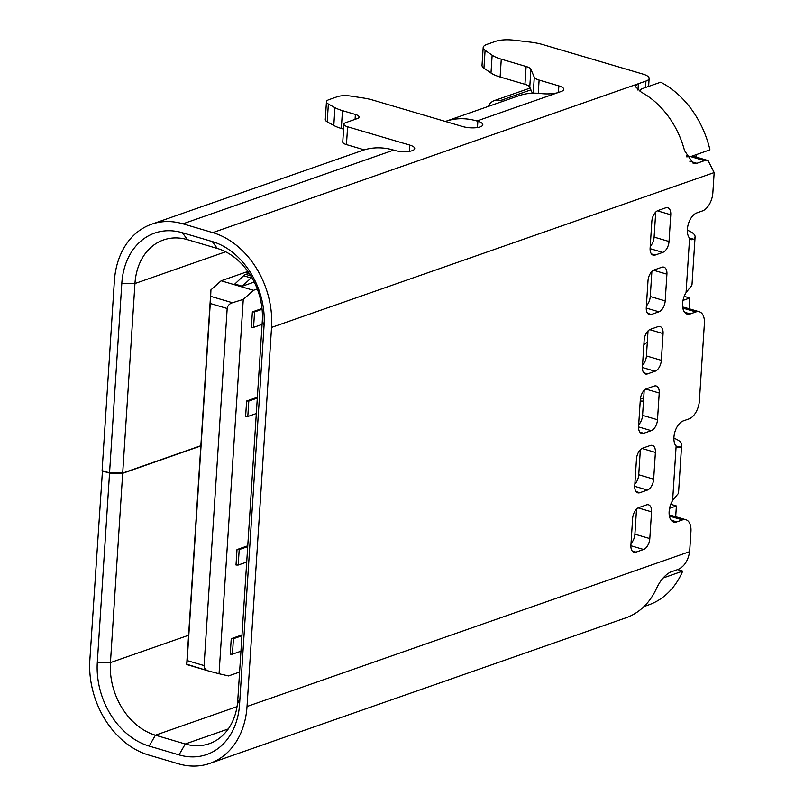 <?xml version="1.0" encoding="UTF-8"?>
<svg xmlns="http://www.w3.org/2000/svg" width="804" height="804" viewBox="0 0 804 804"><rect width="100%" height="100%" fill="white"/><g stroke="black" fill="none" stroke-linecap="round" stroke-linejoin="round"><path stroke-width="1.21" d="M188.598 635.26L110.439 662.607L122.68 473.305L109.545 473.094L97.304 662.395L110.439 662.607A61.355 47.145 -109.3 0 0 155.423 735.198L185.272 743.991A61.355 47.145 -109.3 0 0 209.291 743.68A61.355 47.145 -109.3 0 0 237.783 700.123L262.295 321.047A61.355 47.145 -109.3 0 0 217.311 248.456L212.216 241.532L182.367 232.738A70.752 54.36 -109.3 0 0 121.816 283.32L109.555 472.852L102.098 470.652L114.359 281.119A80.139 61.576 70.7 0 1 151.564 224.226A80.139 61.576 70.7 0 1 182.94 223.824L212.789 232.617A80.139 61.576 70.7 0 1 271.541 327.429L247.029 706.505A80.139 61.576 70.7 0 1 209.824 763.398A80.139 61.576 70.7 0 1 178.438 763.8L148.599 755.006A80.139 61.576 70.7 0 1 89.837 660.195L102.46 470.762M488.279 106.429A15.658 12.03 70.7 0 1 494.279 100.621A15.658 12.03 70.7 0 1 500.4 100.54L502.952 101.294M643.964 606.568L648.516 604.97A87.656 67.345 -109.3 0 0 682.696 571.101L663.059 578.016M677.591 569.604L682.696 571.101M675.692 516.731L676.385 505.967L670.747 504.309M689.139 308.776L689.832 298.013L684.194 296.354M696.616 157.182A68.873 52.913 -109.3 0 0 696.143 154.659M686.425 156.046L691.028 156.458L709.942 149.835A87.656 67.345 -109.3 0 0 660.697 82.199L641.783 88.822L639.27 90.993M683.008 300.394L689.832 298.013M669.561 508.359L676.385 505.967M647.31 342.233A31.306 17.547 106.4 0 0 643.873 344.685M640.235 400.915A31.306 17.547 106.4 0 0 643.512 401.015M122.68 473.305L200.839 445.959M102.088 470.893L109.545 473.094M97.304 662.395A70.752 54.36 -109.3 0 0 149.172 746.092L179.021 754.886A70.752 54.36 -109.3 0 0 239.572 704.304L237.783 700.123M212.216 241.532A70.752 54.36 -109.3 0 1 264.084 325.228L239.572 704.304M689.782 161.232L696.867 163.312L704.435 160.669L708.073 160.559L692.425 155.966M688.073 156.529L686.857 156.951M687.973 156.499L686.284 155.725M696.867 163.312L693.219 163.413L684.536 150.639A80.139 61.576 -109.3 0 0 641.26 92.158L635.19 86.43L638.386 83.716L637.964 90.118M476.883 120.982L557.463 92.792C552.247 94.028 546.388 94.239 539.886 93.445A80.139 61.576 -109.3 0 0 518.52 95.847L445.506 121.394A80.139 61.576 70.7 0 1 476.883 120.982L477.877 121.283A12.522 3.869 -176.3 0 1 482.812 124.731A12.522 3.869 -176.3 0 1 475.757 127.735A12.522 3.869 -176.3 0 1 462.752 126.57L372.744 100.058A31.306 9.688 -176.3 0 0 362.805 97.907L350.966 96.108A12.522 3.869 -176.3 0 0 337.419 96.681L328.997 99.636A12.522 3.869 -176.3 0 0 326.444 101.756L325.288 119.585A12.522 3.869 3.7 0 0 327.208 121.836L333.801 125.474A31.306 9.688 3.7 0 0 341.328 128.469L343.589 129.132M557.463 92.792L561.252 91.475A12.522 3.869 3.7 0 0 563.795 89.344A12.522 3.869 3.7 0 0 558.86 85.897L539.112 80.068A12.522 3.869 -176.3 0 1 534.288 77.224L530.921 69.335A12.522 3.869 3.7 0 0 526.107 66.491L501.274 59.174A31.306 9.688 -176.3 0 1 492.148 55.195L485.103 50.34A18.783 5.809 -176.3 0 1 483.184 47.536A18.783 5.809 -176.3 0 1 487.003 44.351L495.676 41.326A18.783 5.809 -176.3 0 1 514.078 40.2L529.766 42.039A31.306 9.688 -176.3 0 1 542.891 44.612L642.969 74.099A15.658 4.844 -176.3 0 1 649.129 78.42A15.658 4.844 -176.3 0 1 645.944 81.073L212.789 232.617M483.184 47.536L482.028 65.365A18.783 5.809 3.7 0 0 483.948 68.159L490.993 73.023A31.306 9.688 3.7 0 0 500.118 77.003L524.952 84.309A12.522 3.869 -176.3 0 1 529.766 87.164L532.348 93.204M409.387 151.343L409.789 145.102L347.609 126.781A9.397 2.904 -176.3 0 1 343.911 124.188L342.755 142.017A9.397 2.904 3.7 0 0 346.454 144.609L364.272 149.856M109.555 472.852L122.7 473.064L134.951 283.531A61.355 47.145 -109.3 0 1 163.443 239.974A61.355 47.145 -109.3 0 1 187.463 239.662L217.311 248.456M151.564 224.226L362.272 150.509A80.139 61.576 -109.3 0 1 393.658 150.107L394.653 150.398A12.522 3.869 -176.3 0 0 407.658 151.564A12.522 3.869 -176.3 0 0 414.713 148.559A12.522 3.869 -176.3 0 0 409.789 145.102M343.911 124.188A9.397 2.904 -176.3 0 1 345.82 122.6L357.167 118.63A9.397 2.904 3.7 0 0 359.076 117.032A9.397 2.904 3.7 0 0 355.378 114.449L342.484 110.64A31.306 9.688 -176.3 0 1 334.956 107.656L328.364 104.017A12.522 3.869 -176.3 0 1 326.444 101.756M708.073 160.559L714.163 172.579L712.857 192.779A15.658 8.774 -73.6 0 1 702.435 210.939L696.756 212.929A14.09 7.899 106.4 0 0 688.254 224.306A14.09 7.899 106.4 0 0 689.581 238.245L691.671 239.733L693.751 239.29A28.18 8.713 -176.3 0 0 695.088 236.868L692.013 284.405A28.18 8.713 3.7 0 1 690.676 286.817L686.063 292.586A14.09 7.899 106.4 0 0 687.108 314.083A14.09 7.899 106.4 0 0 690.224 313.932L695.902 311.952A15.658 8.774 -73.6 0 1 699.369 311.791A15.658 8.774 -73.6 0 1 704.394 323.499L699.4 400.734A15.658 8.774 -73.6 0 1 688.988 418.904L683.31 420.884A14.09 7.899 106.4 0 0 674.807 432.261A14.09 7.899 106.4 0 0 676.124 446.2L678.224 447.697L680.305 447.245A28.18 8.713 -176.3 0 0 681.641 444.833L678.566 492.36A28.18 8.713 3.7 0 1 677.229 494.782L672.616 500.54A14.09 7.899 106.4 0 0 673.662 522.037A14.09 7.899 106.4 0 0 676.777 521.896L682.455 519.907A15.658 8.774 -73.6 0 1 685.912 519.746A15.658 8.774 -73.6 0 1 690.948 531.454L689.641 551.655L247.029 706.505M670.757 214.768A9.397 5.266 106.4 0 0 667.742 207.744A9.397 5.266 106.4 0 0 665.662 207.834L658.094 210.487A9.397 5.266 106.4 0 0 651.843 221.381L650.114 248.114A9.397 5.266 106.4 0 0 653.139 255.139A9.397 5.266 106.4 0 0 655.21 255.049L662.777 252.396A9.397 5.266 106.4 0 0 669.029 241.501L670.757 214.768L657.36 210.819M646.275 307.54A9.397 5.266 106.4 0 0 649.29 314.555A9.397 5.266 106.4 0 0 651.371 314.464L658.938 311.811A9.397 5.266 106.4 0 0 665.189 300.917L666.918 274.184A9.397 5.266 106.4 0 0 663.893 267.159A9.397 5.266 106.4 0 0 661.823 267.25L654.255 269.903A9.397 5.266 106.4 0 0 648.004 280.797L646.275 307.54M655.089 371.237A9.397 5.266 106.4 0 0 661.34 360.333L663.069 333.6A9.397 5.266 106.4 0 0 660.054 326.575A9.397 5.266 106.4 0 0 657.973 326.665L650.406 329.318A9.397 5.266 106.4 0 0 644.155 340.213L642.426 366.956A9.397 5.266 106.4 0 0 645.451 373.981A9.397 5.266 106.4 0 0 647.532 373.88L655.089 371.237L642.406 367.498M638.587 426.371A9.397 5.266 106.4 0 0 641.612 433.396A9.397 5.266 106.4 0 0 643.682 433.296L651.25 430.653A9.397 5.266 106.4 0 0 657.501 419.748L659.23 393.015A9.397 5.266 106.4 0 0 656.215 385.99A9.397 5.266 106.4 0 0 654.134 386.091L646.567 388.734A9.397 5.266 106.4 0 0 640.316 399.628L638.587 426.371M634.748 485.787A9.397 5.266 106.4 0 0 637.763 492.812A9.397 5.266 106.4 0 0 639.843 492.711L647.411 490.068A9.397 5.266 106.4 0 0 653.662 479.164L655.391 452.431A9.397 5.266 106.4 0 0 652.366 445.406A9.397 5.266 106.4 0 0 650.295 445.506L642.728 448.15A9.397 5.266 106.4 0 0 636.477 459.044L634.748 485.787M630.899 545.202A9.397 5.266 106.4 0 0 633.924 552.227A9.397 5.266 106.4 0 0 636.004 552.127L643.572 549.484A9.397 5.266 106.4 0 0 649.813 538.59L651.552 511.846A9.397 5.266 106.4 0 0 648.526 504.822A9.397 5.266 106.4 0 0 646.446 504.922L638.879 507.565A9.397 5.266 106.4 0 0 632.627 518.469L630.899 545.202M685.912 519.746L670.998 515.354A15.658 8.774 106.4 0 0 669.229 515.153M699.369 311.791L684.445 307.389A15.658 8.774 106.4 0 0 682.686 307.198M655.722 212.075L654.104 237.1A9.397 5.266 -73.6 0 1 650.225 246.416M651.883 271.491L650.265 296.525A9.397 5.266 -73.6 0 1 646.386 305.832M648.044 330.906L646.426 355.941A9.397 5.266 -73.6 0 1 642.537 365.247M644.195 390.322L642.577 415.356A9.397 5.266 -73.6 0 1 638.698 424.663M640.356 449.737L638.738 474.772A9.397 5.266 -73.6 0 1 634.858 484.078M636.517 509.153L634.899 534.188A9.397 5.266 -73.6 0 1 631.009 543.494M209.824 763.398L625.954 617.814A80.139 61.576 -109.3 0 0 656.185 589.141C660.014 580.759 664.757 575.081 670.435 572.106L678.003 569.453C684.214 566.679 688.103 560.74 689.641 551.655M673.893 438.18A28.18 8.713 -176.3 0 1 681.641 444.833M687.34 230.225A28.18 8.713 -176.3 0 1 695.088 236.868M200.849 445.728L122.7 473.064M248.677 272.606L246.959 272.094A5.005 2.804 106.4 0 0 245.853 272.154L221.14 280.797L210.929 289.872L210.658 296.334L232.477 302.756L243.26 299.4L253.481 290.324L221.14 280.797M208.186 670.878L186.719 664.225L210.929 289.872M249.099 273.219L245.763 274.385A9.397 5.266 106.4 0 0 243.612 275.762L234.828 284.023L242.285 286.224L254.225 282.043M242.285 286.224L251.069 277.963A9.397 5.266 -73.6 0 1 251.732 277.41M257.27 288.998L253.481 290.324M247.763 545.805L237.009 549.574L236.004 565.021L238.195 565.051L239.2 549.604L247.712 546.63M241.994 634.929L231.24 638.698L230.245 654.144L232.436 654.175L233.431 638.728L241.944 635.753M243.26 299.4L219.05 673.752L228.537 675.933L239.592 672.064M262.003 308.535L252.376 311.902L251.381 327.349L253.561 327.389L254.566 311.942L262.084 309.309M257.37 397.266L246.617 401.025L245.612 416.472L247.803 416.512L248.798 401.065L257.31 398.08M262.074 324.404L253.561 327.389M256.315 413.537L247.803 416.512M246.707 562.076L238.195 565.051M240.949 651.2L232.436 654.175M254.566 311.942L252.376 311.902M248.798 401.065L246.617 401.025M239.2 549.604L237.009 549.574M233.431 638.728L231.24 638.698M219.05 673.752L208.668 671.018C205.713 670.255 204.186 668.446 204.085 665.581L227.18 308.495L210.266 303.51L187.171 660.597L204.085 665.581M187.171 660.597L186.85 664.586L208.668 671.018M232.477 302.756C229.411 303.701 227.643 305.61 227.18 308.495M210.266 303.51L210.658 296.334M643.713 397.809A31.306 17.547 -73.6 0 1 640.356 399.186M237.039 706.646L155.423 735.198L149.172 746.092M179.021 754.886L185.272 743.991L228.276 728.947M264.084 325.228L262.295 321.047M530.921 89.857L500.4 100.54M393.658 150.107L182.94 223.824M645.944 81.073L645.532 87.505M271.541 327.429L714.163 172.579M686.063 292.586L689.581 238.245M672.616 500.54L676.124 446.2M704.435 160.669L690.576 156.589M682.455 519.907L669.38 516.057M671.119 520.228L676.777 521.896M675.923 445.959L680.305 447.245M695.902 311.952L682.827 308.093M684.566 312.264L690.224 313.932M689.37 237.994L693.751 239.29M654.104 237.1L669.029 241.501M662.777 252.396L650.094 248.657M651.441 253.933L655.21 255.049M666.918 274.184L653.511 270.234M650.265 296.525L665.189 300.917M658.938 311.811L646.245 308.073M647.602 313.349L651.371 314.464M643.753 372.765L647.532 373.88M663.069 333.6L649.672 329.65M646.426 355.941L661.34 360.333M659.23 393.015L645.833 389.066M642.577 415.356L657.501 419.748M651.25 430.653L638.567 426.914M639.914 432.18L643.682 433.296M655.391 452.431L641.984 448.481M638.738 474.772L653.662 479.164M647.411 490.068L634.718 486.33M636.075 491.606L639.843 492.711M651.552 511.846L638.145 507.897M634.899 534.188L649.813 538.59M643.572 549.484L630.879 545.745M632.225 551.021L636.004 552.127M477.475 127.524L477.877 121.283M225.653 251.793L134.951 283.531L121.816 283.32M187.463 239.662L182.367 232.738M328.364 104.017L327.208 121.836M333.801 125.474L334.956 107.656M342.484 110.64L341.328 128.469M355.066 119.364L355.378 114.449M347.609 126.781L346.454 144.609M558.438 92.45L558.86 85.897M539.112 80.068L538.258 93.304M533.263 93.174L534.288 77.224M530.921 69.335L529.766 87.164M524.952 84.309L526.107 66.491M501.274 59.174L500.118 77.003M490.993 73.023L492.148 55.195M485.103 50.34L483.948 68.159M248.999 273.079L245.853 272.154M251.069 277.963L243.612 275.762M245.763 274.385L250.808 275.872M648.617 86.43L649.129 78.42M494.279 100.621L530.158 88.068"/></g></svg>
